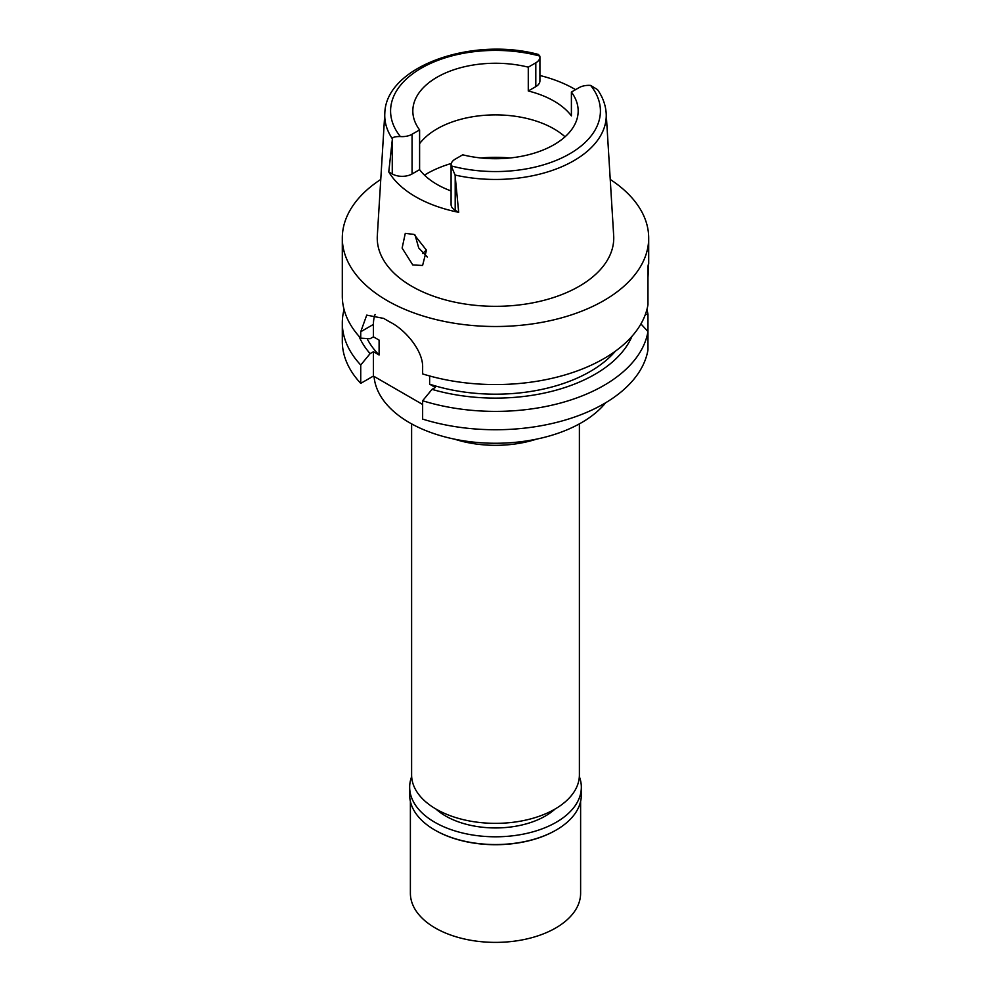 <?xml version="1.0" encoding="UTF-8"?>
<svg xmlns="http://www.w3.org/2000/svg" width="991" height="991" viewBox="0 0 991 991"><rect width="100%" height="100%" fill="white"/><g stroke="black" fill="none" stroke-linecap="round" stroke-linejoin="round"><path stroke-width="1.49" d="M451.091 164.865L451.091 204.58A14.01 8.089 0 0 0 455.191 210.29L458.697 212.309L455.067 175.035L451.202 165.893A14.01 8.089 180 0 1 451.091 164.865A14.01 8.089 180 0 1 455.191 159.155L462.723 154.807A82.674 47.729 0 0 0 553.957 144.736A82.674 47.729 0 0 0 578.174 110.98A82.674 47.729 0 0 0 571.398 92.064L571.398 115.885A82.674 47.729 0 0 0 528.277 90.986L535.809 86.638A14.01 8.089 0 0 0 539.909 80.928L539.909 57.094A14.01 8.089 180 0 1 535.809 62.817L528.277 67.165A82.674 47.729 0 0 0 437.043 77.236A82.674 47.729 0 0 0 412.826 110.98A82.674 47.729 0 0 0 419.602 129.908L412.07 134.256A14.01 8.089 180 0 1 400.389 136.56C395.05 136.473 392.386 137.241 392.399 138.851L388.769 171.939L392.263 173.958A14.01 8.089 0 0 0 412.07 173.958L419.602 169.622L419.602 129.908M419.602 143.695A82.674 47.729 180 0 1 437.043 128.867A82.674 47.729 180 0 1 565.043 136.808M528.277 67.165L528.277 90.986M539.909 75.489A111.933 64.626 180 0 1 575.573 89.648M392.399 138.851A110.744 63.944 180 0 1 384.818 113.247C385.759 66.409 471.766 36.419 538.41 54.455L539.798 56.066A14.01 8.089 180 0 1 539.909 57.094M384.818 113.247L377.323 235.635A118.251 68.268 0 0 0 448.316 300.657A118.251 68.268 0 0 0 579.116 286.325A118.251 68.268 0 0 0 613.677 235.635L606.182 113.247A110.744 63.944 180 0 1 573.801 160.728A110.744 63.944 180 0 1 455.067 175.035M419.602 169.622A82.674 47.729 0 0 0 451.091 190.953M458.697 212.309A112.9 65.183 180 0 1 388.769 171.939M606.182 113.247C605.612 104.922 602.714 97.031 597.486 89.599L590.611 85.412A14.01 8.089 180 0 0 578.93 87.716L571.398 92.064M412.789 264.956L422.6 265.464L426.452 250.203L414.077 234.433L405.282 233.343L402.123 248.084L412.789 264.956M610.233 179.445A153.196 88.447 180 0 1 648.696 238.051A153.196 88.447 180 0 1 603.829 300.595A153.196 88.447 180 0 1 436.87 319.771A153.196 88.447 180 0 1 342.304 238.051A153.196 88.447 180 0 1 380.767 179.445M647.965 277.542C648.709 265.216 648.709 261.55 647.965 266.517L647.965 304.733A153.196 88.447 0 0 1 603.829 358.655A153.196 88.447 0 0 1 422.637 373.917L422.637 367.475C423.268 351.087 405.839 330.251 390.665 322.397A153.196 88.447 0 0 1 383.79 318.433L366.732 315.126L360.736 331.737L360.736 338.179L370.114 338.736L373.421 336.829L379.095 340.111L379.095 355.001L373.421 351.718L370.114 353.626A140.536 81.138 180 0 1 358.99 336.259M648.696 238.051L648.696 263.965L647.965 266.517M647.965 287.514L647.965 281.432M360.736 383.368L360.736 365.01A153.196 88.447 180 0 1 342.304 322.942L342.304 341.3A153.196 88.447 0 0 0 360.736 383.368L373.421 376.047L422.637 404.464M422.637 419.106A153.196 88.447 0 0 0 603.829 403.832A153.196 88.447 0 0 0 647.965 349.91L647.965 331.551A153.196 88.447 180 0 1 603.829 385.487A153.196 88.447 180 0 1 422.637 400.748L422.637 419.106M640.929 323.921L647.965 331.551L647.965 314.333L645.352 314.506M429.636 375.973L429.636 384.174L435.322 387.456L432.014 389.364L422.637 400.748M373.421 376.047L373.421 351.718M373.421 336.829L373.421 324.416A38.909 22.459 60 0 1 375.081 314.506M360.736 365.01L370.114 353.626M342.304 322.942A153.196 88.447 180 0 1 344.075 309.526M367.091 338.563A133.748 77.211 0 0 0 379.095 355.001M342.304 238.051L342.304 296.123A153.196 88.447 0 0 0 360.736 338.179M429.636 384.174A133.748 77.211 0 0 0 590.066 371.575A133.748 77.211 0 0 0 615.436 351.148M632.01 336.259A140.536 81.138 180 0 1 594.873 374.35A140.536 81.138 180 0 1 432.014 389.364M646.925 309.526A153.196 88.447 180 0 1 647.965 314.333M374.053 376.407A121.583 70.2 0 0 0 451.661 438.542A121.583 70.2 0 0 0 581.469 422.699A121.583 70.2 0 0 0 605.674 402.755M536.478 439.149A83.888 48.435 180 0 1 454.522 439.149M411.612 423.875L411.612 774.925A83.888 48.435 0 0 0 463.392 819.668A83.888 48.435 0 0 0 554.824 809.176A83.888 48.435 0 0 0 579.388 774.925L579.388 423.875M422.711 253.485A83.888 48.435 180 0 1 426.415 250.079M427.319 257.028L418.722 247.973L415.08 235.053M435.953 809.04A70.522 40.718 0 0 0 545.36 816.027A70.522 40.718 0 0 0 555.047 809.04M410.385 801.422L410.385 893.263A85.115 49.141 0 0 0 462.933 938.65A85.115 49.141 0 0 0 555.678 927.997A85.115 49.141 0 0 0 580.615 893.263L580.615 801.422M579.339 776.61A85.833 49.562 180 0 1 581.333 787.238A85.833 49.562 180 0 1 556.199 822.282A85.833 49.562 180 0 1 462.648 833.022A85.833 49.562 180 0 1 409.667 787.238L409.667 794.98A85.833 49.562 0 0 0 434.801 830.024A85.833 49.562 0 0 0 556.199 830.024L555.678 830.322A85.115 49.141 180 0 1 435.322 830.322A85.115 49.141 180 0 1 435.061 830.173M555.678 830.322L556.199 830.024A85.833 49.562 0 0 0 581.333 794.98L581.333 787.238M409.667 787.238A85.833 49.562 180 0 1 411.661 776.61M535.809 86.638L535.809 62.817M400.389 136.56A104.922 60.575 180 0 1 421.311 68.156A104.922 60.575 180 0 1 539.798 56.066M392.263 173.958L392.263 140.028M412.07 134.256L412.07 173.958M590.611 85.412A104.922 60.575 180 0 1 569.689 153.816A104.922 60.575 180 0 1 451.202 165.893M455.191 176.361L455.191 210.29M373.421 324.416L360.736 331.737M424.47 175.122A97.267 56.153 180 0 1 426.725 173.784A97.267 56.153 180 0 1 451.301 163.465M480.908 157.965A97.267 56.153 180 0 1 510.092 157.965"/></g></svg>
